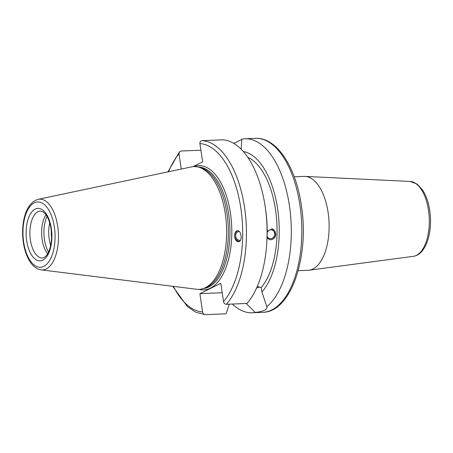 <?xml version="1.0" encoding="UTF-8"?>
<svg xmlns="http://www.w3.org/2000/svg" width="453" height="453" viewBox="0 0 453 453"><rect width="100%" height="100%" fill="white"/><g stroke="black" fill="none" stroke-linecap="round" stroke-linejoin="round"><path stroke-width="0.68" d="M294.229 176.817L304.054 176.404A46.987 23.035 87.6 0 1 305.079 176.41A46.987 23.035 87.6 0 1 328.102 212.429A46.987 23.035 87.6 0 1 309.037 270.209A46.987 23.035 87.6 0 1 308.017 270.299L298.193 270.713M267.123 236.2A4.479 3.867 103.1 0 0 269.722 238.623A4.479 3.867 103.1 0 0 274.637 234.093A4.479 3.867 103.1 0 0 271.749 229.892A4.479 3.867 103.1 0 0 267.191 232.655M269.603 239.665A5.527 4.773 103.1 0 0 275.549 234.054A5.527 4.773 103.1 0 0 272.1 228.901M267.196 231.183L272.157 228.912L275.82 234.116C275.418 237.451 273.731 239.343 270.769 239.784L269.654 239.682L267.06 237.802M239.212 231.432A4.479 4.02 -102.5 0 0 238.72 231.506A4.479 4.02 -102.5 0 0 235.786 236.84A4.479 4.02 -102.5 0 0 240.401 240.3M237.7 230.736A5.527 4.96 -102.5 0 0 234.705 235.481A5.527 4.96 -102.5 0 0 239.507 241.364M234.586 235.509C234.75 232.865 235.605 231.29 237.146 230.781C241.262 229.597 242.836 241.121 238.646 241.772C236.2 241.698 234.847 239.614 234.586 235.509M51.563 237.089A19.122 9.371 87.6 0 1 51.308 231.098M259.541 286.959A22.254 4.122 -8.5 0 1 256.602 288.023M257.276 286.494L261.228 287.553L261.896 291.992L266.981 307.1M241.166 149.247L241.823 139.133A87.067 42.678 87.6 0 1 244.841 138.788A87.067 42.678 87.6 0 1 289.824 208.556A87.067 42.678 87.6 0 1 266.862 306.653C267.321 308.006 266.523 309.206 264.456 310.26C262.355 311.268 259.275 311.992 255.203 312.423L246.222 303.47M222.185 292.717L199.886 293.657L220.781 283.312L223.522 301.63C223.895 303.289 224.835 304.184 226.341 304.308L246.97 303.442A87.067 42.678 87.6 0 0 266.783 242.797A87.067 42.678 87.6 0 0 265.282 207.281A87.067 42.678 87.6 0 0 222.514 139.813L201.891 140.685C200.436 140.934 199.773 141.897 199.898 143.567L202.633 161.885L192.989 166.659M229.326 304.184L226.07 313.787L205.447 314.654C203.941 314.529 202.995 313.64 202.621 311.975L199.886 293.657M205.447 314.654L196.064 312.372L187.406 306.641L172.752 286.279M255.203 312.423A87.067 42.678 87.6 0 1 252.185 312.768A87.067 42.678 87.6 0 1 232.372 304.054M233.839 143.425L241.84 139.394M181.262 169.054L178.997 153.912L179.569 151.721L180.99 151.03L200.889 150.192M243.267 151.489A74.892 36.71 87.6 0 1 277.927 211.019A74.892 36.71 87.6 0 1 261.896 291.992M50.645 245.549A24.326 11.925 87.6 0 1 49.683 222.74M48.533 252.089A24.326 11.925 87.6 0 1 47.027 216.404M47.616 253.822A23.494 11.518 87.6 0 1 45.968 214.756M38.171 199.326L191.398 166.908A61.432 30.113 87.6 0 1 198.42 167.106A61.432 30.113 87.6 0 1 226.432 224.779A61.432 30.113 87.6 0 1 205.368 287.683A61.432 30.113 87.6 0 1 203.539 288.459A61.432 30.113 87.6 0 1 196.557 289.252L41.144 269.852A35.413 17.361 87.6 0 0 46.223 268.952A35.413 17.361 87.6 0 0 57.707 226.296A35.413 17.361 87.6 0 0 38.171 199.326C30.436 201.789 25.521 209.343 23.42 221.993C22.067 230.713 22.395 239.382 24.411 248.006C25.776 253.618 27.752 258.34 30.345 262.174C33.341 266.624 36.942 269.184 41.144 269.852M198.42 167.106L200.419 167.638A60.81 29.807 87.6 0 1 228.153 224.728A60.81 29.807 87.6 0 1 207.298 286.992A60.81 29.807 87.6 0 1 205.486 287.763L203.539 288.459M265.282 207.281L265.645 209.75A74.892 36.71 87.6 0 1 266.93 240.305L266.783 242.797M247.757 157.293A70.487 34.547 87.6 0 1 276.307 215.894A70.487 34.547 87.6 0 1 261.228 287.553M413.261 256.341C426.137 254.801 433.011 231.54 429.733 210.447C428.447 201.998 425.956 195.033 422.275 189.552L417.077 184.048L410.101 181.449A37.514 18.386 87.6 0 1 428.487 210.209A37.514 18.386 87.6 0 1 413.261 256.341L309.037 270.209M244.841 138.788L255.362 138.346A87.067 42.678 87.6 0 1 299.914 205.09A87.067 42.678 87.6 0 1 271.675 309.96A87.067 42.678 87.6 0 1 262.7 312.327L252.185 312.768M202.621 311.975A84.303 41.325 87.6 0 1 173.425 286.364M168.59 171.732A84.303 41.325 87.6 0 1 178.997 153.912M42.418 257.989A23.494 11.518 87.6 0 1 30.091 237.508A23.494 11.518 87.6 0 1 38.012 211.681A23.494 11.518 87.6 0 1 40.436 211.041L43.08 211.862L44.983 213.527C47.865 216.8 49.881 221.896 51.025 228.822C51.885 234.869 51.721 240.628 50.526 246.098C49.615 249.999 48.352 253.012 46.738 255.13C45.124 257.094 43.686 258.046 42.418 257.989M35.204 209.093A26.257 12.871 87.6 0 1 51.348 228.51A26.257 12.871 87.6 0 1 42.831 260.135A26.257 12.871 87.6 0 1 26.687 240.724A26.257 12.871 87.6 0 1 35.204 209.093M34.275 202.853A32.678 16.019 87.6 0 1 54.366 227.021A32.678 16.019 87.6 0 1 43.765 266.375A32.678 16.019 87.6 0 1 23.675 242.213A32.678 16.019 87.6 0 1 34.275 202.853M198.21 167.055A60.81 29.807 87.6 0 1 228.612 213.686A60.81 29.807 87.6 0 1 208.89 286.925A60.81 29.807 87.6 0 1 203.34 288.533M193.924 166.596A62.191 30.481 87.6 0 1 230.464 213.312A62.191 30.481 87.6 0 1 199.099 289.348M199.898 143.567A84.303 41.325 87.6 0 1 240.849 208.17A84.303 41.325 87.6 0 1 223.522 301.63M201.891 140.685A87.067 42.678 87.6 0 1 244.552 207.429A87.067 42.678 87.6 0 1 226.341 304.308M410.101 181.449L305.079 176.41M167.927 171.874L179.564 151.715M255.362 138.346C276.76 137.129 295.843 166.914 301.353 205.328C309.614 256.302 291.222 312.236 262.7 312.327"/></g></svg>
